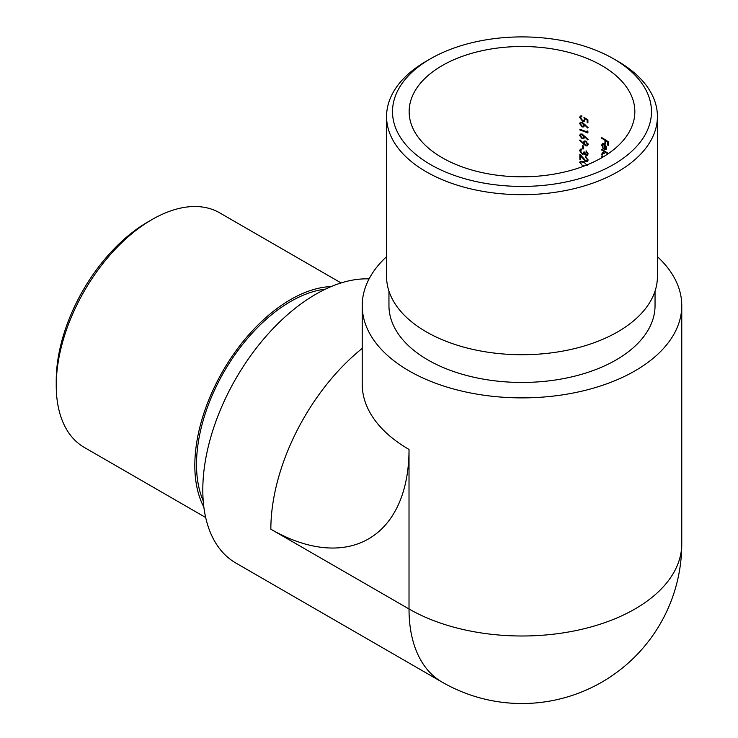 <?xml version="1.0" encoding="UTF-8"?>
<svg xmlns="http://www.w3.org/2000/svg" width="738" height="738" viewBox="0 0 738 738"><rect width="100%" height="100%" fill="white"/><g stroke="black" fill="none" stroke-linecap="round" stroke-linejoin="round"><path stroke-width="1.11" d="M442.2 157.729A112.849 65.156 0 0 0 565.179 171.853A112.849 65.156 0 0 0 634.846 111.659A112.849 65.156 0 0 0 521.997 46.503A112.849 65.156 0 0 0 409.147 111.659A112.849 65.156 0 0 0 442.2 157.729M579.856 154.141L585.714 160.746L586.802 160.736L587.31 159.722L585.492 156.511L588.103 160.081L587.476 161.447L585.778 161.465L580.714 156.087L580.714 159.666A112.849 65.156 0 0 0 579.856 159.371L579.856 154.141M586.083 154.676L587.31 153.624L586.101 150.829L588.103 153.938L587.439 155.34L586.073 155.358L584.441 153.827L582.31 154.325L579.644 150.709L580.4 149.159L582.088 149.011L580.502 151.022L582.245 153.605L583.343 153.55L583.961 151.871A112.849 65.156 180 0 1 584.782 152.185L586.083 154.676L587.688 154.168M585.031 153.486L584.182 154.15M583.444 145.958L583.444 148.919A112.849 65.156 0 0 0 582.605 148.606L582.605 145.644A112.849 65.156 180 0 1 583.444 145.958M585.704 141.004L588.103 144.427L587.42 145.838L585.704 145.838L579.644 140.349L580.059 139.943L583.398 143.283L584.062 141.023L585.704 141.004M579.856 129.962L579.856 129.27A112.849 65.156 180 0 1 587.107 131.991L587.107 130.811L587.909 131.585L587.909 133.015A112.849 65.156 0 0 0 579.856 129.962L580.603 129.528M582.181 126.936L579.644 123.633L580.363 122.231L582.162 122.185L588.103 127.665L587.688 128.025L584.496 124.722L583.878 126.908L582.181 126.936L583.038 126.438M602.079 157.563A112.849 65.156 0 0 0 601.793 157.397L601.793 156.705A112.849 65.156 180 0 1 602.632 157.194L601.71 154.353L602.448 152.701L604.201 152.904M604.975 143.32L604.975 140.257A112.849 65.156 0 0 0 601.793 138.347L601.793 137.655A112.849 65.156 180 0 1 608.186 141.668L608.186 145.414A112.849 65.156 0 0 0 607.549 144.989L607.549 141.927A112.849 65.156 0 0 0 605.63 140.672L605.63 143.735A112.849 65.156 0 0 0 604.975 143.32L605.63 142.941M606.147 149.602L604.071 149.473L604.071 144.436L602.808 144.279L602.3 145.432L603.038 148.55L601.71 145.174L602.337 143.606L604.182 143.809L605.741 145.441L606.599 148.19L605.953 149.759M607.9 153.91A112.849 65.156 0 0 0 601.793 150.091L601.793 149.399A112.849 65.156 180 0 1 608.333 153.513L608.333 153.605M582.586 120.469L583.832 120.469L584.367 119.279L583.961 117.425L587.909 119.787L587.909 122.942A112.849 65.156 0 0 0 587.107 122.619L587.107 119.999L585.031 118.753L584.487 121.152L582.559 121.143L579.644 117.425L580.354 116.041L581.978 115.903L580.502 117.766L582.586 120.469M582.181 138.772L579.644 135.478L580.363 134.076L582.162 134.03L588.103 139.51L587.688 139.869L584.496 136.558L583.878 138.753L582.181 138.772L583.038 138.283M580.511 162.065L579.644 162.563L580.363 161.216L583.952 161.548M386.574 256.686A159.777 92.241 0 0 0 362.22 305.643A159.777 92.241 0 0 0 409.018 370.863A159.777 92.241 0 0 0 634.975 370.863A159.777 92.241 0 0 0 681.764 305.643L681.764 543.758A159.777 92.241 180 0 1 634.975 608.979A159.777 92.241 180 0 1 409.018 608.979L409.018 449.433A195.413 112.822 60 0 1 270.846 529.211L409.018 608.979A159.777 92.241 -60 0 0 442.108 682.124L235.902 563.066A159.777 92.241 -60 0 1 202.802 489.921A159.777 92.241 -60 0 1 315.781 294.241A159.777 92.241 -60 0 1 369.083 278.899M388.954 291.123L388.954 305.643A133.043 76.817 0 0 0 521.997 382.45A133.043 76.817 0 0 0 655.04 305.643L655.04 291.123M681.764 305.643A159.777 92.241 0 0 0 657.42 256.686M386.574 116.503L386.574 276.538A135.423 78.182 0 0 0 426.241 331.823A135.423 78.182 0 0 0 573.823 348.779A135.423 78.182 0 0 0 657.42 276.538L657.42 116.503A135.423 78.182 180 0 1 573.823 188.734A135.423 78.182 180 0 1 426.241 171.788A135.423 78.182 180 0 1 386.574 116.503A135.423 78.182 180 0 1 426.241 61.217L430.439 58.8A129.482 74.759 0 0 0 430.439 164.519A129.482 74.759 0 0 0 613.555 164.519A129.482 74.759 0 0 0 613.555 58.8A129.482 74.759 0 0 0 430.439 58.8M613.555 58.8L617.752 61.217A135.423 78.182 180 0 1 657.42 116.503M325.495 289.121A133.043 76.817 120 0 0 196.511 464.47A133.043 76.817 120 0 0 203.227 500.899M341.104 282.949L219.703 212.858A135.423 78.182 120 0 0 151.991 219.564A135.423 78.182 120 0 0 56.236 385.421A135.423 78.182 120 0 0 84.28 447.412L205.681 517.504M331.187 286.565A135.423 78.182 120 0 0 194.823 465.438A135.423 78.182 120 0 0 203.863 507.107M56.236 385.421L56.236 380.568A129.482 74.759 -60 0 1 147.784 221.99L151.991 219.564M602.393 137.997L601.793 138.347M605.547 139.925L604.975 140.257M605.815 140.1L605.815 140.561M606.193 140.34L605.63 140.672M608.103 141.613L607.549 141.927M608.186 144.63L607.549 144.989M604.606 144.122L604.071 144.436M605.114 144.593L604.643 149.131L604.071 149.473M602.411 144.768L601.71 145.174M606.544 147.563L606.036 147.858L604.643 144.86M606.036 147.858L604.643 149.131L606.359 148.642M602.393 149.749L601.793 150.091M602.457 153.919L601.71 154.353M602.393 157.046L601.793 157.397M604.717 153.292L602.863 153.458L602.3 154.731M585.068 118.883L584.367 119.279M580.511 116.927L579.644 117.425M583.417 120.654L582.559 121.143M585.64 118.403L585.031 118.753M587.697 119.657L587.107 119.999M587.909 122.157L587.107 122.619M580.511 123.126L579.644 123.633M585.003 124.427L584.496 124.722M584.607 124.593L583.749 125.082L582.134 122.868L581.055 122.905L580.502 123.966L582.134 126.226L583.195 126.189L583.749 125.082M582.789 122.49L582.134 122.868M587.872 131.548L587.107 131.991M587.264 131.908A114.039 65.839 180 0 1 587.909 132.167M580.511 134.971L579.644 135.478M585.003 136.272L584.496 136.558M584.607 136.438L583.749 136.927L582.134 134.713L581.055 134.75L580.502 135.81L582.134 138.071L583.195 138.034L583.749 136.927M582.789 134.334L582.134 134.713M586.553 145.34L585.704 145.838M584.256 142.785L584.192 141.954L583.334 142.452M584.164 142.84L583.398 143.283M580.169 140.045L579.644 140.349M583.749 143.08L584.21 143.55L583.352 144.048M584.164 142.886L585.751 145.165L586.775 145.155L587.31 144.067L585.751 141.705L584.727 141.733L584.164 142.886M588.001 143.661L587.31 144.067M586.369 141.355L585.751 141.705M583.444 148.126L582.605 148.606M588.011 153.218L587.31 153.624M580.511 150.211L579.644 150.709M583.177 153.827L582.31 154.325M586.931 154.869L586.073 155.358M586.636 151.216L586.101 151.521M588.011 159.316L587.31 159.722M580.714 158.882L579.856 159.371M580.723 155.192L580.723 156.078L581.212 155.792M586.636 160.967L585.778 161.465M586.129 156.843L585.492 157.203M587.31 165.469L583.961 162.24L581.046 161.899L580.502 162.886L581.913 165.035L583.961 166.087M409.018 449.433A159.777 92.241 180 0 1 362.22 384.203L362.22 305.643M270.846 529.211A159.777 92.241 -60 0 1 362.22 348.401M583.398 158.522L582.9 158.808M584.662 161.834L583.961 162.24M442.108 682.124A159.777 159.777 0 0 0 681.764 543.758M362.22 384.203L362.201 385.19M603.647 143.79L602.808 144.279M603.702 152.969L602.863 153.458M584.69 119.98L583.832 120.469M581.913 116.189L581.055 116.687M581.913 122.407L581.055 122.905M584.053 125.7L583.195 126.189M581.913 134.242L581.055 134.75M584.053 137.545L583.195 138.034M587.623 144.666L586.775 145.155M585.585 141.235L584.727 141.733M584.201 153.061L583.343 153.559M587.66 160.238L586.802 160.736M581.913 161.401L581.046 161.899"/></g></svg>
